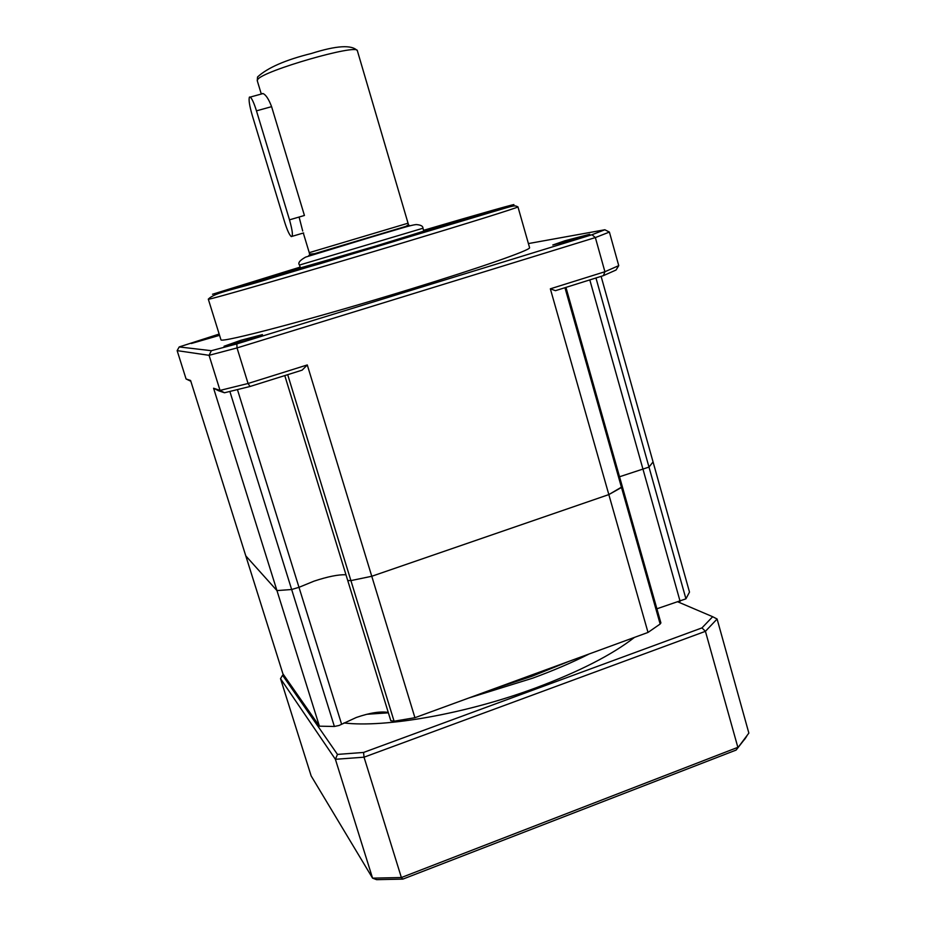 <?xml version="1.0" encoding="UTF-8"?>
<svg xmlns="http://www.w3.org/2000/svg" width="926" height="926" viewBox="0 0 926 926"><rect width="100%" height="100%" fill="white"/><g stroke="black" fill="none" stroke-linecap="round" stroke-linejoin="round"><path stroke-width="1.39" d="M595.962 277.974L648.987 467.086L619.54 476.763L648.987 467.086L685.934 598.833L656.893 608.787M388.272 712.441C380.436 711.133 369.775 712.823 356.267 717.5L339.009 725.486L334.379 726.47L291.655 589.515L298.982 587.315L291.655 589.515L229.868 391.466M314.007 581.158C327.723 576.609 338.372 574.479 345.965 574.745C338.372 574.479 327.723 576.609 314.007 581.158L298.982 587.315L314.007 581.158M492.875 689.199L532.207 676.177L568.587 661.5M528.41 243.573L604.852 229.764L609.401 232.079L618.742 265.635L616.068 270.01L603.416 275.635L555.461 290.683L550.345 288.819L604.909 271.735L595.36 237.565L237.033 347.933L248.064 383.491L250.032 386.489L224.486 392.763L218.629 390.76L213.582 388.237L220.041 390.413L209.068 355.318L177.144 350.63L186.068 378.965L190.582 380.482L245.795 555.889L276.955 590.591L291.655 589.515L276.955 590.591L319.412 726.181L334.379 726.47M287.697 374.671L350.908 580.602L347.748 580.533L350.908 580.602L371.766 576.273L608.833 494.588L622.33 486.648L621.496 487.47L564.953 287.708M601.113 276.365L653.062 461.924L648.987 467.086L653.062 461.924L689.5 592.096L685.934 598.833M550.345 288.819L648.015 632.435L660.157 624.02L621.496 487.47L608.833 494.588L371.766 576.273L414.929 717.708L648.015 632.435M224.486 392.763L220.041 390.413L248.064 383.491L307.282 364.948L371.766 576.273L350.908 580.602L394.082 721.215L414.929 717.708M213.582 388.237L276.955 590.591L245.795 555.889L282.928 673.85L319.412 726.181M660.863 622.828L660.157 624.02M394.082 721.215L390.795 720.671M261.965 93.619L263.042 93.561C265.901 94.811 268.76 99.175 271.596 106.664L304.434 215.469L289.502 219.844L256.467 110.854C254.083 103.261 252.022 98.665 250.286 97.068L249.464 97.056C248.504 99.464 249.43 105.529 252.219 115.252L284.641 222.055C287.187 230.146 289.41 234.984 291.285 236.581C293.195 236.524 292.604 230.944 289.502 219.844M302.709 231.037L299.283 217.76M300.313 267.637C271.434 276.527 264.848 278.795 280.543 274.455L381.697 244.742L450.233 223.698L423.726 230.84M423.807 231.106L376.882 245.969L300.394 267.903M403.157 238.237L357.042 252.069L403.157 238.237M375.238 246.189L301.251 267.799L300.406 267.973L299.526 265.044L422.962 228.236L423.83 231.187L375.238 246.189M434.398 228.236L448.647 223.999L434.398 228.236M300.371 267.846L281.597 273.517L300.325 267.672M290.336 271.11L275.728 275.554L290.336 271.11M306.633 266.723L338.569 257.405L306.633 266.723M412.012 235.366L445.661 225.087L412.012 235.366M245.749 340.525L224.057 346.255L240.841 340.293L262.44 334.61L245.749 340.525M219.358 334.668L191.369 343.5L219.555 335.328M565.103 240.702L552.787 245.008L577.511 238.549L589.746 234.266L565.103 240.702M220.839 339.437L220.944 339.773C220.11 343.511 316.495 318.093 411.318 288.854C480.71 267.556 529.221 250.483 529.614 247.809L529.487 247.369M423.622 230.505C474.043 215.7 504.705 207.146 484.703 213.651L390.726 242.427L239.521 286.736C219.925 292.037 250.24 282.418 300.209 267.29L229.162 289.514C227.611 290.648 310.164 266.676 391.779 242.161L495.213 210.214L423.622 230.47M307.282 364.948L302.142 370.145L250.032 386.489M190.825 381.257L186.068 378.965M609.401 232.079L595.36 237.565L591.98 234.729L236.825 343.916L211.348 350.699L179.204 346.937L177.144 350.63M211.348 350.699L209.068 355.318L237.033 347.933L236.825 343.916M179.204 346.937L219.161 334.055M603.416 275.635L604.909 271.735L618.742 265.635M604.852 229.764L591.98 234.729M249.522 283.425L261.769 279.837L249.522 283.425M467.236 218.119L480.71 214.195L467.236 218.119M468.822 697.996L532.786 678.133C553.551 670.505 572.337 662.449 589.156 653.964M343.963 722.951C385.309 727.963 466.31 713.761 535.668 687.937C579.259 671.605 612.19 654.751 634.449 637.401M657.055 609.366L657.205 608.637M366.8 714.282L388.388 712.823M283.449 674.591L282.569 675.239L337.469 754.412L363.571 752.444L701.966 627.897L712.673 616.716L677.82 601.842M701.966 627.897L705.427 631.324L717.094 619.008L712.673 616.716M337.469 754.412L335.397 759.297L364.034 757.19L401.375 877.535L737.86 747.34L705.427 631.324L364.034 757.19L363.571 752.444M280.52 678.665L311.171 775.953L372.565 878.149L335.397 759.297L280.52 678.665L282.569 675.239M745.696 737.79L736.147 750.06L402.868 879.11L376.604 879.665L372.565 878.149L401.375 877.535L402.868 879.11M717.094 619.008L748.856 733.091L736.147 750.06M589.804 279.907L680.112 601.368M341.625 724.282L237.45 389.626M408.042 223.201L408.493 224.636L406.039 226.338L314.585 253.678L309.608 254.118L309.249 252.659L408.042 223.201L357.367 50.745C357.922 43.453 262.625 70.908 257.706 79.509L257.266 80.724M357.413 50.918L357.367 50.745C351.915 44.575 336.613 45.49 311.437 53.465C285.544 59.889 267.579 67.725 257.555 76.974L257.243 80.643L261.294 94.035M402.289 227.564L316.287 253.203M308.809 255.449L409.466 225.435M256.467 110.854L271.596 106.664M423.576 230.319C475.756 214.948 527.299 200.248 511.002 205.769L320.153 263.69L212.517 294.248L300.151 267.116M517.865 206.787L517.958 206.903C517.09 207.887 467.908 223.27 398.145 244.244C302.79 272.939 206.741 300.649 208.315 299.202L208.304 299.086M300.29 267.579C267.753 277.545 259.211 280.428 274.675 276.214L382.982 244.418L455.928 222.008L423.714 230.782M660.909 622.966L565.948 287.396M284.78 375.586L390.818 720.752M422.974 228.247C423.055 226.118 420.786 224.891 416.168 224.567C411.156 225.041 399.604 228.757 371.314 237.091L305.638 257.104C299.688 260.414 297.651 263.053 299.526 265.044M309.249 252.659L303.311 233.028M292.141 236.327L303.635 232.935M250.286 97.068L263.042 93.561M220.944 339.773L208.315 299.202C214.751 292.118 237.068 289.144 271.7 278.008L493.651 211.568C515.736 204.935 514.335 205.271 517.958 206.903L529.614 247.809M452.166 223.004L453.752 222.738M744.388 739.712L746.692 736.332"/></g></svg>
